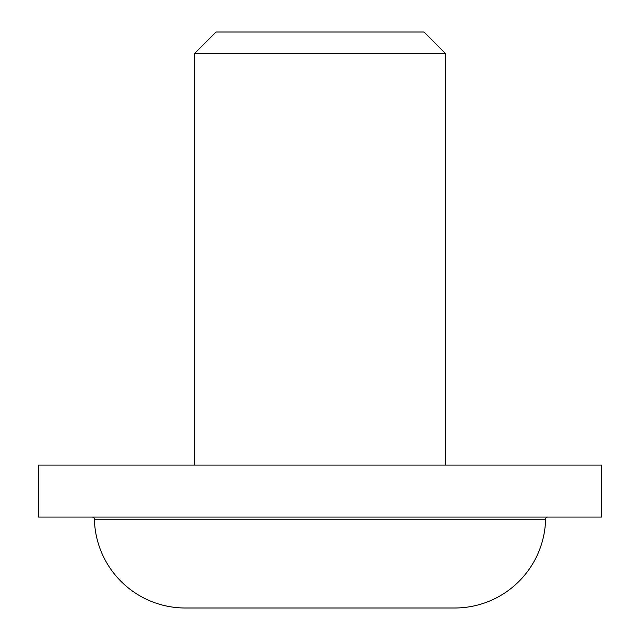<?xml version="1.0" encoding="UTF-8"?>
<svg xmlns="http://www.w3.org/2000/svg" width="640" height="640" viewBox="0 0 640 640"><rect width="100%" height="100%" fill="white"/><g stroke="black" fill="none" stroke-linecap="round" stroke-linejoin="round"><path stroke-width="0.96" d="M547.776 517.056A2.168 2.168 0 0 0 545.608 519.168L94.392 519.168A2.168 2.168 0 0 0 92.224 517.056M545.608 519.168A90.944 90.944 0 0 1 454.688 608L185.312 608A90.944 90.944 0 0 1 94.392 519.168M445.592 465.08L445.592 53.656L194.408 53.656L194.408 465.08M445.592 53.656L423.936 32L216.064 32L194.408 53.656M38.496 517.056L601.504 517.056L601.504 465.08L38.496 465.08L38.496 517.056"/></g></svg>
